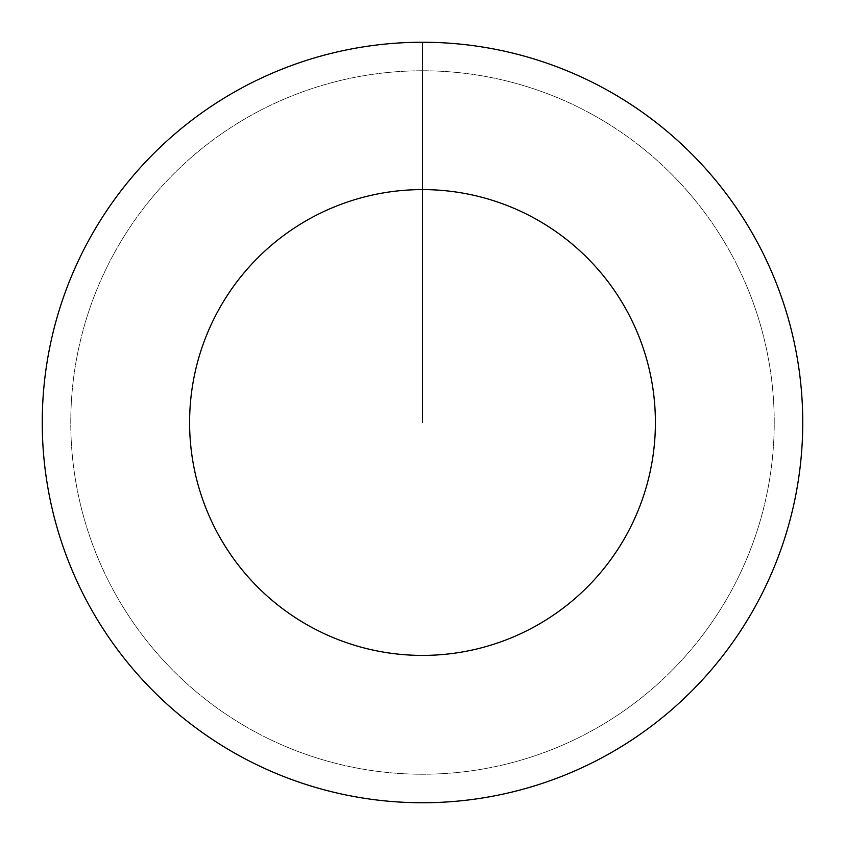 <?xml version="1.0" encoding="UTF-8"?>
<svg xmlns="http://www.w3.org/2000/svg" width="845" height="845" viewBox="0 0 845 845"><rect width="100%" height="100%" fill="white"/><g stroke="black" fill="none" stroke-linecap="round" stroke-linejoin="round"><path stroke-width="0.63" stroke-dasharray="4.22 3.17" d="M422.5 70.769A351.731 351.731 0 0 1 774.231 422.5A351.731 351.731 0 0 1 422.5 774.231A351.731 351.731 0 0 1 70.769 422.5A351.731 351.731 0 0 1 422.5 70.769A351.731 351.731 0 0 1 774.231 422.5A351.731 351.731 0 0 1 422.5 774.231A351.731 351.731 0 0 1 70.769 422.5A351.731 351.731 0 0 1 422.5 70.769A351.731 351.731 0 0 1 774.231 422.5A351.731 351.731 0 0 1 422.5 774.231A351.731 351.731 0 0 1 70.769 422.5A351.731 351.731 0 0 1 422.5 70.769A351.731 351.731 0 0 1 774.231 422.5A351.731 351.731 0 0 1 422.5 774.231A351.731 351.731 0 0 1 70.769 422.5A351.731 351.731 0 0 1 422.5 70.769L422.5 42.25A380.25 380.25 0 0 1 802.75 422.5A380.25 380.25 0 0 1 422.5 802.75A380.25 380.25 0 0 1 42.25 422.5A380.25 380.25 0 0 1 422.5 42.25L422.5 70.769"/><path stroke-width="1.27" d="M422.5 42.25A380.25 380.25 0 0 1 802.75 422.5A380.25 380.25 0 0 1 422.5 802.75A380.25 380.25 0 0 1 42.25 422.5A380.25 380.25 0 0 1 422.5 42.25L422.5 189.597A232.903 232.903 0 0 1 655.403 422.5A232.903 232.903 0 0 1 422.5 655.403A232.903 232.903 0 0 1 189.597 422.5A232.903 232.903 0 0 1 422.5 189.597L422.5 422.5"/></g></svg>
